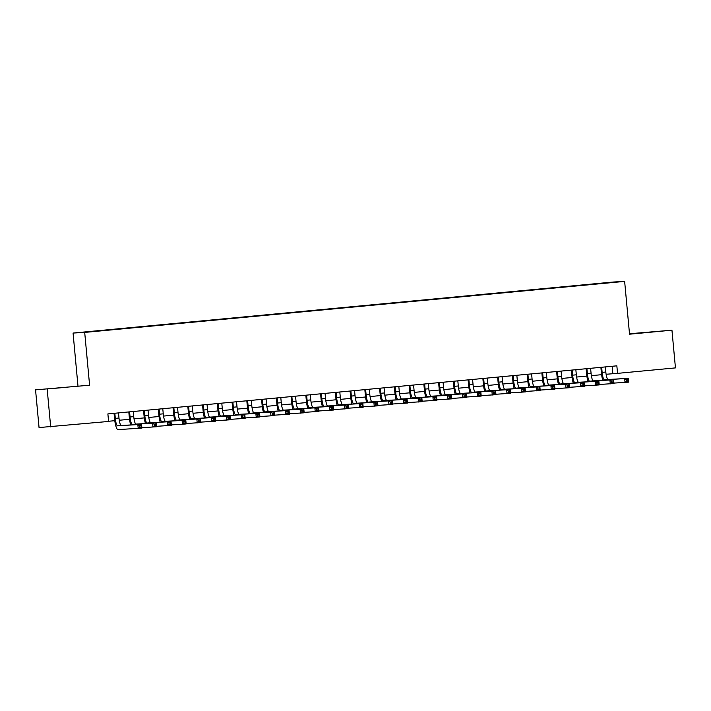 <?xml version="1.0" encoding="UTF-8"?>
<svg xmlns="http://www.w3.org/2000/svg" width="711" height="711" viewBox="0 0 711 711"><rect width="100%" height="100%" fill="white"/><g stroke="black" fill="none" stroke-linecap="round" stroke-linejoin="round"><path stroke-width="1.07" d="M63.003 387.593L48.783 388.819L63.003 387.593M649.41 332.188L635.19 333.415L649.41 332.188M95.718 331.344L89.888 331.85L95.718 331.344M35.55 389.859L89.595 385.211L35.55 389.859L39.052 427.56L108.587 421.454L107.885 413.909L616.846 365.827L617.548 373.364L675.45 367.898L671.948 330.188L629.493 333.743M77.961 385.851L73.064 333.059L613.006 282.045L624.64 281.405L84.698 332.419L73.064 333.059M611.691 282.516L604.75 283.209L611.7 282.596M594.387 284.213L96.42 330.899L599.071 283.769M594.307 283.947L610.536 282.409L599.089 283.68M47.184 389.219L50.685 426.92M89.595 385.211L84.698 332.419M624.64 281.405L629.537 334.197L671.948 330.188M606.11 374.262L617.548 373.364M108.57 421.268L114.782 420.681M119.279 420.254L129.535 419.286M134.032 418.859L144.289 417.89M148.786 417.473L159.042 416.504M163.539 416.077L173.795 415.108M178.283 414.682L188.548 413.713M193.036 413.287L203.302 412.318M207.79 411.891L218.055 410.922M222.543 410.505L232.799 409.536M237.296 409.109L247.552 408.141M252.05 407.714L262.306 406.745M266.803 406.319L277.059 405.35M281.556 404.923L291.812 403.955M296.309 403.528L306.565 402.559M311.062 402.142L321.319 401.173M325.816 400.746L336.072 399.778M340.56 399.351L350.825 398.382M355.313 397.956L365.578 396.987M370.067 396.56L380.332 395.592M384.82 395.165L395.076 394.196M399.573 393.778L409.829 392.81M414.326 392.383L424.583 391.414M429.08 390.988L439.336 390.019M443.833 389.592L454.089 388.624M458.586 388.197L468.842 387.228M473.339 386.811L483.596 385.833M488.093 385.415L498.349 384.447M502.837 384.02L513.102 383.051M517.59 382.625L527.855 381.656M532.343 381.229L542.609 380.261M547.097 379.834L557.353 378.865M561.85 378.448L572.106 377.479M576.603 377.052L586.859 376.083M591.356 375.657L601.613 374.688M612.144 366.272L612.829 373.63M601.666 367.258L602.137 372.377A7.572 1.573 -95.4 0 0 604.412 379.834L628.373 378.368L628.72 382.136L613.931 383.096M605.354 366.912L605.825 372.031A7.572 1.573 -95.4 0 0 608.101 379.478L628.373 378.368L627.777 379.576L626.302 379.718L626.444 381.229L627.92 381.087L627.777 379.576M602.777 380.358A11.358 2.364 84.6 0 1 601.355 372.422L600.884 367.338M626.444 381.229L625.031 382.482L624.685 378.714L626.302 379.718M627.92 381.087L628.72 382.136M586.913 368.654L587.393 373.773A7.572 1.573 -95.4 0 0 589.659 381.22L613.62 379.763L613.966 383.531L599.177 384.491M590.601 368.307L591.081 373.417A7.572 1.573 -95.4 0 0 593.347 380.874L613.62 379.763L613.024 380.972L611.549 381.114L611.691 382.625L613.166 382.482L613.024 380.972M588.033 381.754A11.358 2.364 84.6 0 1 586.602 373.808L586.131 368.725M611.691 382.625L610.278 383.878L609.931 380.109L611.549 381.114M613.166 382.482L613.966 383.531M572.159 370.049L572.639 375.159A7.572 1.573 -95.4 0 0 574.906 382.616L598.866 381.158L599.213 384.927L584.424 385.886M575.848 369.702L576.328 374.813A7.572 1.573 -95.4 0 0 578.594 382.269L598.866 381.158L598.271 382.367L596.796 382.509L596.938 384.02L598.413 383.878L598.271 382.367M573.279 383.149A11.358 2.364 84.6 0 1 571.848 375.204L571.377 370.12M596.938 384.02L595.525 385.273L595.178 381.505L596.796 382.509M598.413 383.878L599.213 384.927M557.406 371.444L557.886 376.554A7.572 1.573 -95.4 0 0 560.152 384.011L584.113 382.545L584.46 386.322L569.671 387.282M561.095 371.098L561.574 376.208A7.572 1.573 -95.4 0 0 563.841 383.664L584.113 382.545L583.518 383.762L582.042 383.904L582.185 385.406L583.66 385.273L583.518 383.762M558.526 384.535A11.358 2.364 84.6 0 1 557.095 376.599L556.624 371.515M582.185 385.406L580.771 386.668L580.425 382.9L582.042 383.904M583.66 385.273L584.46 386.322M542.653 372.84L543.133 377.95A7.572 1.573 -95.4 0 0 545.399 385.406L569.36 383.94L569.707 387.717L554.918 388.668M546.341 372.484L546.821 377.603A7.572 1.573 -95.4 0 0 549.088 385.06L569.36 383.94L568.764 385.158L567.289 385.291L567.431 386.802L568.907 386.668L568.764 385.158M543.773 385.931A11.358 2.364 84.6 0 1 542.342 377.994L541.871 372.911M567.431 386.802L566.018 388.064L565.672 384.287L567.289 385.291M568.907 386.668L569.707 387.717M527.909 374.226L528.38 379.345A7.572 1.573 -95.4 0 0 530.655 386.802L554.607 385.335L554.953 389.104L540.164 390.063M531.597 373.879L532.068 378.999A7.572 1.573 -95.4 0 0 534.343 386.455L554.607 385.335L554.011 386.553L552.536 386.686L552.678 388.197L554.153 388.055L554.011 386.553M529.02 387.326A11.358 2.364 84.6 0 1 527.589 379.39L527.118 374.306M552.678 388.197L551.274 389.459L550.918 385.682L552.536 386.686M554.153 388.055L554.953 389.104M513.155 375.621L513.626 380.74A7.572 1.573 -95.4 0 0 515.902 388.197L539.853 386.731L540.209 390.499L525.411 391.459M516.844 375.275L517.315 380.394A7.572 1.573 -95.4 0 0 519.59 387.842L539.853 386.731L539.267 387.939L537.792 388.082L537.925 389.592L539.4 389.45L539.267 387.939M514.266 388.721A11.358 2.364 84.6 0 1 512.844 380.785L512.373 375.701M537.925 389.592L536.521 390.846L536.165 387.077L537.792 388.082M539.4 389.45L540.209 390.499M498.402 377.017L498.873 382.136A7.572 1.573 -95.4 0 0 501.148 389.584L525.1 388.126L525.456 391.894L510.658 392.854M502.09 376.67L502.561 381.78A7.572 1.573 -95.4 0 0 504.837 389.237L525.1 388.126L524.514 389.335L523.038 389.477L523.172 390.988L524.647 390.846L524.514 389.335M499.513 390.117A11.358 2.364 84.6 0 1 498.091 382.171L497.62 377.088M523.172 390.988L521.767 392.241L521.412 388.473L523.038 389.477M524.647 390.846L525.456 391.894M483.649 378.412L484.12 383.522A7.572 1.573 -95.4 0 0 486.395 390.979L510.347 389.521L510.702 393.29L495.905 394.25M487.337 378.065L487.808 383.176A7.572 1.573 -95.4 0 0 490.083 390.632L510.347 389.521L509.76 390.73L508.285 390.872L508.418 392.374L509.894 392.241L509.76 390.73M484.76 391.503A11.358 2.364 84.6 0 1 483.338 383.567L482.867 378.483M508.418 392.374L507.014 393.636L506.659 389.868L508.285 390.872M509.894 392.241L510.702 393.29M468.896 379.807L469.367 384.918A7.572 1.573 -95.4 0 0 471.642 392.374L495.594 390.908L495.949 394.685L481.151 395.645M472.584 379.452L473.055 384.571A7.572 1.573 -95.4 0 0 475.33 392.028L495.594 390.908L495.007 392.125L493.532 392.268L493.674 393.77L495.149 393.636L495.007 392.125M470.007 392.899A11.358 2.364 84.6 0 1 468.585 384.962L468.114 379.878M493.674 393.77L492.261 395.032L491.914 391.263L493.532 392.268M495.149 393.636L495.949 394.685M454.142 381.203L454.613 386.313A7.572 1.573 -95.4 0 0 456.889 393.77L480.849 392.303L481.196 396.08L466.398 397.031M457.831 380.847L458.302 385.966A7.572 1.573 -95.4 0 0 460.577 393.423L480.849 392.303L480.254 393.521L478.779 393.654L478.921 395.165L480.396 395.023L480.254 393.521M455.253 394.294A11.358 2.364 84.6 0 1 453.831 386.357L453.36 381.274M478.921 395.165L477.508 396.427L477.161 392.65L478.779 393.654M480.396 395.023L481.196 396.08M439.389 382.589L439.86 387.708A7.572 1.573 -95.4 0 0 442.135 395.165L466.096 393.698L466.443 397.467L451.654 398.427M443.077 382.242L443.548 387.362A7.572 1.573 -95.4 0 0 445.824 394.809L466.096 393.698L465.501 394.916L464.025 395.049L464.167 396.56L465.643 396.418L465.501 394.916M440.5 395.689A11.358 2.364 84.6 0 1 439.078 387.753L438.607 382.669M464.167 396.56L462.754 397.822L462.408 394.045L464.025 395.049M465.643 396.418L466.443 397.467M424.636 383.984L425.116 389.104A7.572 1.573 -95.4 0 0 427.382 396.551L451.343 395.094L451.689 398.862L436.901 399.822M428.324 383.638L428.804 388.748A7.572 1.573 -95.4 0 0 431.07 396.205L451.343 395.094L450.747 396.303L449.272 396.445L449.414 397.956L450.89 397.813L450.747 396.303M425.756 397.085A11.358 2.364 84.6 0 1 424.325 389.148L423.854 384.056M449.414 397.956L448.001 399.209L447.654 395.44L449.272 396.445M450.89 397.813L451.689 398.862M409.883 385.38L410.363 390.49A7.572 1.573 -95.4 0 0 412.629 397.947L436.59 396.489L436.936 400.257L422.147 401.217M413.571 385.033L414.051 390.143A7.572 1.573 -95.4 0 0 416.317 397.6L436.59 396.489L435.994 397.698L434.519 397.84L434.661 399.351L436.136 399.209L435.994 397.698M411.002 398.48A11.358 2.364 84.6 0 1 409.572 390.535L409.101 385.451M434.661 399.351L433.248 400.604L432.901 396.836L434.519 397.84M436.136 399.209L436.936 400.257M395.129 386.775L395.609 391.885A7.572 1.573 -95.4 0 0 397.876 399.342L421.836 397.884L422.183 401.653L407.394 402.613M398.818 386.429L399.298 391.539A7.572 1.573 -95.4 0 0 401.564 398.995L421.836 397.884L421.241 399.093L419.766 399.235L419.908 400.737L421.383 400.604L421.241 399.093M396.249 399.866A11.358 2.364 84.6 0 1 394.818 391.93L394.347 386.846M419.908 400.737L418.495 401.999L418.148 398.231L419.766 399.235M421.383 400.604L422.183 401.653M380.376 388.17L380.856 393.281A7.572 1.573 -95.4 0 0 383.122 400.737L407.083 399.271L407.43 403.048L392.641 404.008M384.064 387.815L384.544 392.934A7.572 1.573 -95.4 0 0 386.811 400.391L407.083 399.271L406.488 400.489L405.012 400.631L405.154 402.133L406.63 401.999L406.488 400.489M381.496 401.262A11.358 2.364 84.6 0 1 380.065 393.325L379.594 388.242M405.154 402.133L403.741 403.395L403.395 399.626L405.012 400.631M406.63 401.999L407.43 403.048M365.632 389.557L366.103 394.676A7.572 1.573 -95.4 0 0 368.378 402.133L392.33 400.666L392.676 404.435L377.888 405.394M369.32 389.21L369.791 394.329A7.572 1.573 -95.4 0 0 372.066 401.786L392.33 400.666L391.734 401.884L390.259 402.017L390.401 403.528L391.877 403.386L391.734 401.884M366.743 402.657A11.358 2.364 84.6 0 1 365.312 394.721L364.841 389.637M390.401 403.528L388.997 404.79L388.641 401.013L390.259 402.017M391.877 403.386L392.676 404.435M350.879 390.952L351.35 396.071A7.572 1.573 -95.4 0 0 353.625 403.528L377.577 402.062L377.932 405.83L363.134 406.79M354.567 390.606L355.038 395.725A7.572 1.573 -95.4 0 0 357.313 403.173L377.577 402.062L376.99 403.27L375.515 403.413L375.648 404.923L377.123 404.781L376.99 403.27M351.989 404.052A11.358 2.364 84.6 0 1 350.567 396.116L350.096 391.032M375.648 404.923L374.244 406.177L373.888 402.408L375.515 403.413M377.123 404.781L377.932 405.83M336.125 392.348L336.596 397.467A7.572 1.573 -95.4 0 0 338.871 404.915L362.823 403.457L363.179 407.225L348.381 408.185M339.814 392.001L340.285 397.111A7.572 1.573 -95.4 0 0 342.56 404.568L362.823 403.457L362.237 404.666L360.761 404.808L360.895 406.319L362.37 406.177L362.237 404.666M337.236 405.448A11.358 2.364 84.6 0 1 335.814 397.502L335.343 392.419M360.895 406.319L359.49 407.572L359.135 403.804L360.761 404.808M362.37 406.177L363.179 407.225M321.372 393.743L321.843 398.853A7.572 1.573 -95.4 0 0 324.118 406.31L348.07 404.852L348.426 408.621L333.628 409.58M325.06 393.396L325.531 398.507A7.572 1.573 -95.4 0 0 327.807 405.963L348.07 404.852L347.483 406.061L346.008 406.203L346.141 407.714L347.617 407.572L347.483 406.061M322.483 406.843A11.358 2.364 84.6 0 1 321.061 398.898L320.59 393.814M346.141 407.714L344.737 408.967L344.382 405.199L346.008 406.203M347.617 407.572L348.426 408.621M306.619 395.138L307.09 400.249A7.572 1.573 -95.4 0 0 309.365 407.705L333.317 406.239L333.672 410.016L318.875 410.976M310.307 394.792L310.778 399.902A7.572 1.573 -95.4 0 0 313.053 407.359L333.317 406.239L332.73 407.456L331.255 407.599L331.397 409.101L332.872 408.967L332.73 407.456M307.73 408.23A11.358 2.364 84.6 0 1 306.308 400.293L305.837 395.209M331.397 409.101L329.984 410.363L329.637 406.594L331.255 407.599M332.872 408.967L333.672 410.016M291.865 396.534L292.337 401.644A7.572 1.573 -95.4 0 0 294.612 409.101L318.572 407.634L318.919 411.411L304.121 412.362M295.554 396.178L296.025 401.297A7.572 1.573 -95.4 0 0 298.3 408.754L318.572 407.634L317.977 408.852L316.502 408.985L316.644 410.496L318.119 410.363L317.977 408.852M292.976 409.625A11.358 2.364 84.6 0 1 291.554 401.688L291.083 396.605M316.644 410.496L315.231 411.758L314.884 407.981L316.502 408.985M318.119 410.363L318.919 411.411M277.112 397.92L277.583 403.039A7.572 1.573 -95.4 0 0 279.858 410.496L303.819 409.029L304.166 412.798L289.377 413.758M280.801 397.573L281.272 402.693A7.572 1.573 -95.4 0 0 283.547 410.149L303.819 409.029L303.224 410.247L301.748 410.38L301.891 411.891L303.366 411.749L303.224 410.247M278.223 411.02A11.358 2.364 84.6 0 1 276.801 403.084L276.33 398M301.891 411.891L300.477 413.153L300.131 409.376L301.748 410.38M303.366 411.749L304.166 412.798M262.359 399.315L262.839 404.435A7.572 1.573 -95.4 0 0 265.105 411.891L289.066 410.425L289.413 414.193L274.624 415.153M266.047 398.969L266.527 404.088A7.572 1.573 -95.4 0 0 268.794 411.536L289.066 410.425L288.47 411.633L286.995 411.776L287.137 413.287L288.613 413.144L288.47 411.633M263.479 412.416A11.358 2.364 84.6 0 1 262.048 404.479L261.577 399.395M287.137 413.287L285.724 414.54L285.378 410.771L286.995 411.776M288.613 413.144L289.413 414.193M247.606 400.711L248.086 405.83A7.572 1.573 -95.4 0 0 250.352 413.278L274.313 411.82L274.659 415.588L259.87 416.548M251.294 400.364L251.774 405.474A7.572 1.573 -95.4 0 0 254.04 412.931L274.313 411.82L273.717 413.029L272.242 413.171L272.384 414.682L273.859 414.54L273.717 413.029M248.726 413.811A11.358 2.364 84.6 0 1 247.295 405.865L246.824 400.782M272.384 414.682L270.971 415.935L270.624 412.167L272.242 413.171M273.859 414.54L274.659 415.588M232.853 402.106L233.332 407.216A7.572 1.573 -95.4 0 0 235.599 414.673L259.559 413.215L259.906 416.984L245.117 417.944M236.541 401.759L237.021 406.87A7.572 1.573 -95.4 0 0 239.287 414.326L259.559 413.215L258.964 414.424L257.489 414.566L257.631 416.068L259.106 415.935L258.964 414.424M233.972 415.197A11.358 2.364 84.6 0 1 232.541 407.261L232.07 402.177M257.631 416.068L256.218 417.33L255.871 413.562L257.489 414.566M259.106 415.935L259.906 416.984M218.099 403.501L218.579 408.612A7.572 1.573 -95.4 0 0 220.845 416.068L244.806 414.602L245.153 418.379L230.364 419.339M221.788 403.146L222.267 408.265A7.572 1.573 -95.4 0 0 224.534 415.722L244.806 414.602L244.211 415.819L242.735 415.962L242.878 417.464L244.353 417.33L244.211 415.819M219.219 416.593A11.358 2.364 84.6 0 1 217.788 408.656L217.317 403.572M242.878 417.464L241.464 418.726L241.118 414.957L242.735 415.962M244.353 417.33L245.153 418.379M203.355 404.897L203.826 410.007A7.572 1.573 -95.4 0 0 206.101 417.464L230.053 415.997L230.4 419.774L215.611 420.725M207.043 404.541L207.514 409.66A7.572 1.573 -95.4 0 0 209.789 417.117L230.053 415.997L229.457 417.215L227.982 417.348L228.124 418.859L229.6 418.717L229.457 417.215M204.466 417.988A11.358 2.364 84.6 0 1 203.035 410.051L202.564 404.968M228.124 418.859L226.72 420.121L226.365 416.344L227.982 417.348M229.6 418.717L230.4 419.774M188.602 406.283L189.073 411.402A7.572 1.573 -95.4 0 0 191.348 418.859L215.3 417.393L215.655 421.161L200.858 422.121M192.29 405.937L192.761 411.056A7.572 1.573 -95.4 0 0 195.036 418.503L215.3 417.393L214.713 418.61L213.238 418.743L213.371 420.254L214.846 420.112L214.713 418.61M189.713 419.383A11.358 2.364 84.6 0 1 188.291 411.447L187.82 406.363M213.371 420.254L211.967 421.516L211.611 417.739L213.238 418.743M214.846 420.112L215.655 421.161M173.848 407.679L174.319 412.798A7.572 1.573 -95.4 0 0 176.595 420.245L200.546 418.788L200.902 422.556L186.104 423.516M177.537 407.332L178.008 412.442A7.572 1.573 -95.4 0 0 180.283 419.899L200.546 418.788L199.96 419.997L198.485 420.139L198.618 421.65L200.093 421.507L199.96 419.997M174.959 420.779A11.358 2.364 84.6 0 1 173.537 412.842L173.066 407.759M198.618 421.65L197.214 422.903L196.858 419.135L198.485 420.139M200.093 421.507L200.902 422.556M159.095 409.074L159.566 414.184A7.572 1.573 -95.4 0 0 161.841 421.641L185.793 420.183L186.149 423.952L171.351 424.911M162.783 408.727L163.254 413.838A7.572 1.573 -95.4 0 0 165.53 421.294L185.793 420.183L185.207 421.392L183.731 421.534L183.865 423.045L185.34 422.903L185.207 421.392M160.206 422.174A11.358 2.364 84.6 0 1 158.784 414.229L158.313 409.145M183.865 423.045L182.46 424.298L182.105 420.53L183.731 421.534M185.34 422.903L186.149 423.952M144.342 410.469L144.813 415.58A7.572 1.573 -95.4 0 0 147.088 423.036L171.04 421.579L171.395 425.347L156.598 426.307M148.03 410.123L148.501 415.233A7.572 1.573 -95.4 0 0 150.776 422.69L171.04 421.579L170.453 422.787L168.978 422.929L169.12 424.431L170.596 424.298L170.453 422.787M145.453 423.56A11.358 2.364 84.6 0 1 144.031 415.624L143.56 410.54M169.12 424.431L167.707 425.693L167.361 421.925L168.978 422.929M170.596 424.298L171.395 425.347M129.589 411.865L130.06 416.975A7.572 1.573 -95.4 0 0 132.335 424.431L156.296 422.965L156.642 426.742L141.845 427.702M133.277 411.509L133.748 416.628A7.572 1.573 -95.4 0 0 136.023 424.085L156.296 422.965L155.7 424.183L154.225 424.325L154.367 425.827L155.842 425.693L155.7 424.183M130.7 424.956A11.358 2.364 84.6 0 1 129.278 417.019L128.807 411.936M154.367 425.827L152.954 427.089L152.607 423.321L154.225 424.325M155.842 425.693L156.642 426.742M114.835 413.251L115.306 418.37A7.572 1.573 -95.4 0 0 117.582 425.827L141.542 424.36L141.889 428.129L117.928 429.595A11.358 2.364 84.6 0 1 114.524 418.415L114.053 413.331M118.524 412.904L118.995 418.024A7.572 1.573 -95.4 0 0 121.27 425.48L141.542 424.36L140.947 425.578L139.472 425.711L139.614 427.222L141.089 427.08L140.947 425.578M139.614 427.222L138.201 428.484L137.854 424.707L139.472 425.711M141.089 427.08L141.889 428.129M605.825 372.031L602.137 372.377M608.101 379.478L604.412 379.834M591.081 373.417L587.393 373.773M593.347 380.874L589.659 381.22M576.328 374.813L572.639 375.159M578.594 382.269L574.906 382.616M561.574 376.208L557.886 376.554M563.841 383.664L560.152 384.011M546.821 377.603L543.133 377.95M549.088 385.06L545.399 385.406M532.068 378.999L528.38 379.345M534.343 386.455L530.655 386.802M517.315 380.394L513.626 380.74M519.59 387.842L515.902 388.197M502.561 381.78L498.873 382.136M504.837 389.237L501.148 389.584M487.808 383.176L484.12 383.522M490.083 390.632L486.395 390.979M473.055 384.571L469.367 384.918M475.33 392.028L471.642 392.374M458.302 385.966L454.613 386.313M460.577 393.423L456.889 393.77M443.548 387.362L439.86 387.708M445.824 394.809L442.135 395.165M428.804 388.748L425.116 389.104M431.07 396.205L427.382 396.551M414.051 390.143L410.363 390.49M416.317 397.6L412.629 397.947M399.298 391.539L395.609 391.885M401.564 398.995L397.876 399.342M384.544 392.934L380.856 393.281M386.811 400.391L383.122 400.737M369.791 394.329L366.103 394.676M372.066 401.786L368.378 402.133M355.038 395.725L351.35 396.071M357.313 403.173L353.625 403.528M340.285 397.111L336.596 397.467M342.56 404.568L338.871 404.915M325.531 398.507L321.843 398.853M327.807 405.963L324.118 406.31M310.778 399.902L307.09 400.249M313.053 407.359L309.365 407.705M296.025 401.297L292.337 401.644M298.3 408.754L294.612 409.101M281.272 402.693L277.583 403.039M283.547 410.149L279.858 410.496M266.527 404.088L262.839 404.435M268.794 411.536L265.105 411.891M251.774 405.474L248.086 405.83M254.04 412.931L250.352 413.278M237.021 406.87L233.332 407.216M239.287 414.326L235.599 414.673M222.267 408.265L218.579 408.612M224.534 415.722L220.845 416.068M207.514 409.66L203.826 410.007M209.789 417.117L206.101 417.464M192.761 411.056L189.073 411.402M195.036 418.503L191.348 418.859M178.008 412.442L174.319 412.798M180.283 419.899L176.595 420.245M163.254 413.838L159.566 414.184M165.53 421.294L161.841 421.641M148.501 415.233L144.813 415.58M150.776 422.69L147.088 423.036M133.748 416.628L130.06 416.975M136.023 424.085L132.335 424.431M118.995 418.024L115.306 418.37M121.27 425.48L117.582 425.827"/></g></svg>
